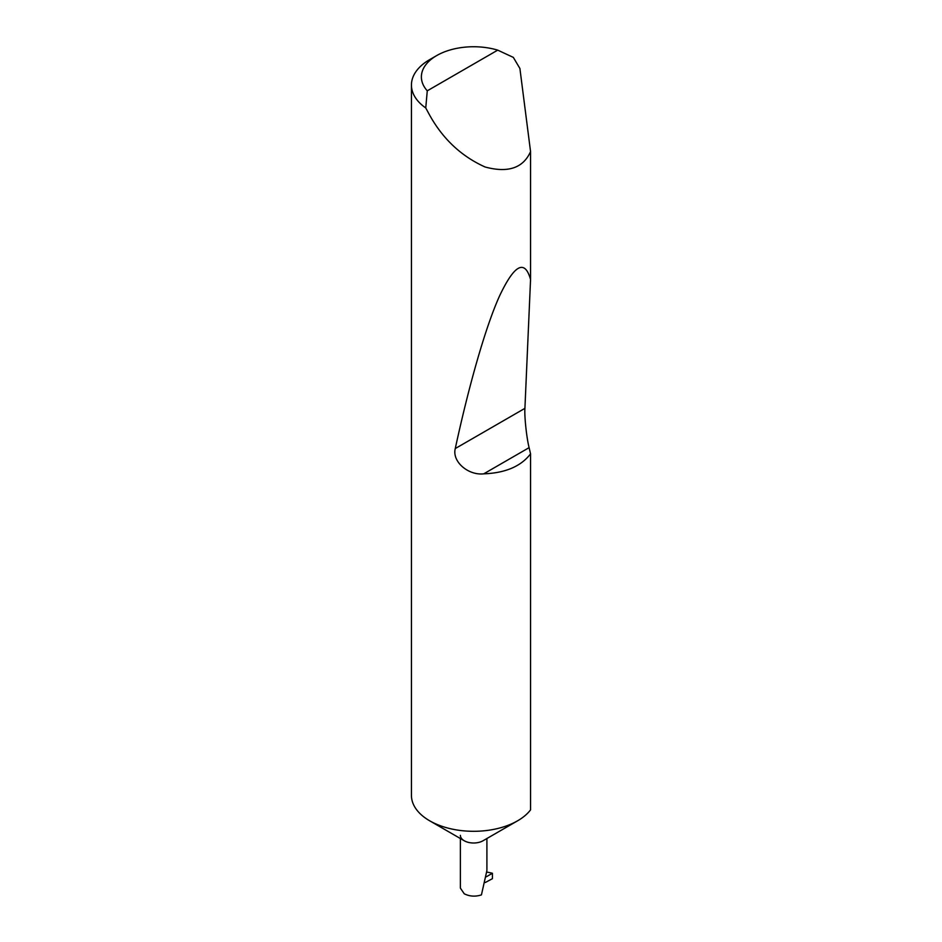 <?xml version="1.0" encoding="UTF-8"?>
<svg xmlns="http://www.w3.org/2000/svg" width="942" height="942" viewBox="0 0 942 942"><rect width="100%" height="100%" fill="white"/><g stroke="black" fill="none" stroke-linecap="round" stroke-linejoin="round"><path stroke-width="1.41" d="M530.558 453.856C521.032 466.325 505.418 472.99 483.729 473.85C468.28 475.569 451.877 461.651 455.269 448.557C468.351 387.963 485.024 328.169 499.46 296.165C514.379 264.549 524.753 258.979 530.558 279.456L524.918 408.345C524.305 416.305 526.613 437.924 529.11 447.65L530.558 453.856L530.558 809.873A62.207 35.914 180 0 1 517.629 820.788L483.022 840.759A13.27 7.666 180 0 1 464.253 840.759L429.658 820.788A62.207 35.914 180 0 1 411.442 795.389L411.442 85.039A62.207 35.914 180 0 1 429.658 59.64L436.688 55.578A52.246 30.168 0 0 0 427.268 90.821L425.749 107.953A62.207 35.914 180 0 1 411.442 85.039M517.629 820.788A62.207 35.914 180 0 1 429.658 820.788L464.253 840.759A13.27 7.666 180 0 1 460.367 835.342M460.367 838.521L460.367 888.094L464.253 893.793C469.658 896.466 475.38 896.831 481.433 894.9L486.908 870.549L486.908 838.521M427.268 90.821L497.717 50.138L513.331 57.391L519.902 68.483L530.558 151.603C523.21 168.053 508.056 173.175 485.095 166.993C461.474 156.36 442.987 139.086 429.658 115.171L425.749 107.953M530.558 151.603L530.558 279.456M486.39 876.743L492.407 873.269L492.407 878.686L485.248 882.524M497.717 50.138A52.246 30.168 0 0 0 436.688 55.578M492.407 873.269A37.562 21.678 0 0 0 486.873 872.115M529.11 447.65L483.729 473.85M524.918 408.345L455.269 448.557"/></g></svg>
